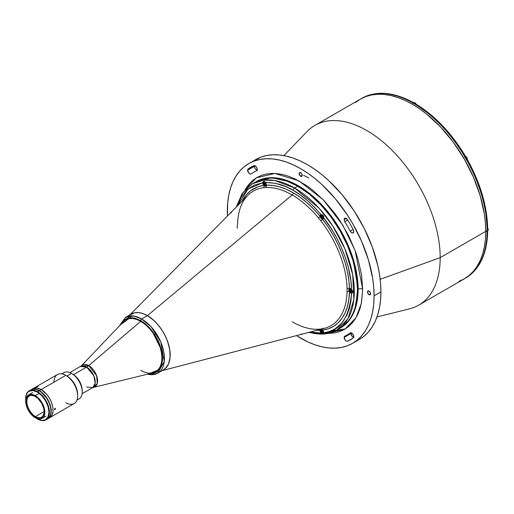 <?xml version="1.0" encoding="UTF-8"?>
<svg xmlns="http://www.w3.org/2000/svg" width="514" height="514" viewBox="0 0 514 514"><rect width="100%" height="100%" fill="white"/><g stroke="black" fill="none" stroke-linecap="round" stroke-linejoin="round"><path stroke-width="0.77" d="M332.674 330.174L335.314 330.277M336.535 330.264L345.305 328.909M303.607 175.338L308.689 177.915L303.607 175.338M376.993 316.965L409.523 308.85A103.789 59.926 -120 0 0 440.19 257.655A103.789 59.926 60 0 1 418.692 305.168L464.277 278.851A103.789 59.926 -120 0 0 485.769 231.339L440.19 257.655L380.174 279.301L440.19 257.655A103.789 59.926 -120 0 0 389.233 147.55A103.789 59.926 -120 0 0 307.128 131.494L283.837 155.607M344.149 219.594L346.205 218.411L344.149 219.594L344.483 218.501L345.363 218.135L347.567 219.799A99.6 57.504 60 0 1 353.266 229.674L353.786 231.685L353.099 232.926L351.621 232.662L350.207 231.056A93.799 54.156 -120 0 0 344.836 221.759A2.904 1.677 60 0 1 344.149 219.594A2.904 1.677 60 0 1 344.753 218.27A2.904 1.677 60 0 1 347.567 219.799A99.6 57.504 60 0 1 353.266 229.674A2.904 1.677 60 0 1 353.189 232.881A2.904 1.677 60 0 1 350.207 231.056L353.112 229.379L350.207 231.056A93.799 54.156 60 0 0 344.836 221.759L344.149 219.594M347.74 220.082L344.836 221.759L347.74 220.082M350.375 332.892L350.207 332.988A2.904 1.677 60 0 1 350.285 332.937A2.904 1.677 60 0 1 353.144 334.543A2.904 1.677 60 0 1 353.266 337.91A99.6 57.504 60 0 1 350.497 339.696A99.6 57.504 60 0 1 347.567 341.2L353.266 337.91L347.567 341.2A2.904 1.677 60 0 1 345.363 340.326A2.904 1.677 60 0 1 344.149 337.46L350.985 333.515A2.904 1.677 -120 0 0 353.683 337.319M300.696 176.276L302.251 175.383L300.696 176.276A2.191 1.266 60 0 1 299.27 174.349A2.191 1.266 60 0 1 299.604 172.588A2.191 1.266 60 0 1 300.696 172.698A2.191 1.266 60 0 1 302.129 174.631A2.191 1.266 60 0 1 301.795 176.386A2.191 1.266 60 0 1 300.696 176.276L299.27 174.349L299.604 172.588L301.294 173.179L302.129 174.631L301.795 176.386L300.696 176.276M369.078 294.708L370.626 293.815L369.078 294.708A2.191 1.266 60 0 1 367.645 292.774A2.191 1.266 60 0 1 367.979 291.02A2.191 1.266 60 0 1 369.078 291.13A2.191 1.266 60 0 1 370.504 293.064A2.191 1.266 60 0 1 370.17 294.818A2.191 1.266 60 0 1 369.078 294.708L367.645 292.774L367.979 291.02L369.669 291.605L370.504 293.064L370.17 294.818L369.078 294.708M301.943 334.184A2.191 1.266 60 0 1 301.795 334.293A2.191 1.266 60 0 1 301.191 334.376M254.552 165.617A2.904 1.677 -120 0 0 254.449 166.305L247.613 170.25L248.93 173.224L250.151 174.015L251.192 173.893A93.799 54.156 60 0 1 253.8 172.209A93.799 54.156 60 0 1 256.563 170.796L256.563 170.796A93.799 54.156 -120 0 0 251.192 173.893A2.904 1.677 60 0 1 251.115 173.944A2.904 1.677 60 0 1 248.879 173.167A2.904 1.677 60 0 1 247.613 170.25L254.449 166.305A2.904 1.677 -120 0 0 257.141 170.108M374.089 295.813A103.789 59.926 60 0 1 352.591 343.326A103.789 59.926 60 0 1 296.475 335.61L307.892 341.932L315.018 344.823L322.002 346.834L328.787 347.952L335.295 348.151L341.469 347.445L347.258 345.832L352.591 343.326L357.429 339.96L361.721 335.751L365.422 330.759L368.506 325.021L370.928 318.59L372.682 311.535L373.736 303.915L374.089 295.813L380.925 291.868L374.089 295.813L373.736 287.307L372.682 278.466L368.506 260.161L361.721 241.593L352.591 223.481L347.258 214.813L335.295 198.68L322.002 184.648L315.018 178.596L307.892 173.257L300.696 168.701L293.507 164.955L286.382 162.058L279.398 160.047L272.613 158.935L266.104 158.73L259.923 159.443L254.141 161.055L248.802 163.561A103.789 59.926 60 0 1 328.787 191.362A103.789 59.926 60 0 1 374.089 295.813M227.432 216.015A103.789 59.926 60 0 1 227.31 211.074A103.789 59.926 60 0 1 248.802 163.555L243.97 166.928L239.678 171.13L235.977 176.129L232.893 181.866L230.471 188.297L228.717 195.352L227.663 202.966L227.432 216.015M248.802 163.555L260.977 157.104L266.766 155.491L272.94 154.785L279.449 154.984L286.234 156.102L293.218 158.113L300.343 161.004L307.539 164.75L314.729 169.312L321.854 174.644L328.838 180.697L342.131 194.729L354.095 210.868L364.265 228.486L372.258 246.913L377.764 265.442L379.518 274.521L380.572 283.355L380.925 291.868L380.572 299.97L379.518 307.584L377.764 314.639L375.342 321.07L372.258 326.814L368.557 331.806L364.265 336.008L359.434 339.381A103.789 59.926 -120 0 0 380.925 291.868A103.789 59.926 -120 0 0 335.623 187.417A103.789 59.926 -120 0 0 255.644 159.61A103.789 59.926 -120 0 0 252.335 161.781M328.003 333.477L335.141 332.847L340.03 331.485L344.534 329.371L348.62 326.525L352.244 322.972L355.373 318.751L357.975 313.906L360.025 308.471L361.503 302.515L362.691 289.234L361.503 274.579L357.975 259.114L355.373 251.262L348.62 235.695L340.03 220.814L335.141 213.805L324.424 201.006L312.795 190.219L306.774 185.708L294.625 178.692L288.605 176.251L282.7 174.548L276.975 173.61L271.476 173.436L266.258 174.034L261.369 175.402L256.865 177.516L252.779 180.363L249.155 183.909L245.043 189.782L256.402 177.786L274.951 173.456L298.897 180.844L323.255 199.785L342.774 225.158L355.148 250.652L362.691 289.234A3.225 1.863 0 0 0 358.136 289.234L352.867 257.887L344.374 237.262L330.637 215.302L312.101 195.538L291.2 182.142L271.578 177.664L256.197 181.622A84.45 48.759 -120 0 1 321.269 204.244A84.45 48.759 -120 0 1 358.136 289.234L357.5 289.6A84.45 48.759 60 0 1 340.005 328.26L343.943 325.523L347.432 322.098L350.445 318.037L352.951 313.367L354.923 308.137L356.35 302.393L357.5 289.6L356.35 275.491L352.951 260.592L347.432 245.486L340.005 230.747L330.958 216.947L320.633 204.617L309.434 194.221L297.779 186.171L286.131 180.774L280.445 179.135L274.932 178.229L269.632 178.062L264.607 178.641L259.898 179.951L255.554 181.988A84.45 48.759 60 0 1 320.633 204.617A84.45 48.759 60 0 1 357.5 289.6L358.136 289.234A3.225 1.863 180 0 1 362.691 289.234L361.297 303.523L356.009 317.71L345.1 329.037L327.694 333.47M340.647 327.893A84.45 48.759 -120 0 0 358.136 289.234L354.718 310.25L349.366 320.145L340.005 328.26A84.45 48.759 -120 0 0 352.951 260.592A84.45 48.759 -120 0 0 297.779 186.171A84.45 48.759 -120 0 0 255.554 181.988A84.45 48.759 -120 0 0 253.993 182.965A84.45 48.759 60 0 1 255.554 181.988L256.197 181.622M230.857 212.545A2.191 1.266 60 0 1 231.229 212.07A2.191 1.266 60 0 1 231.396 211.993M248.133 168.971A99.6 57.504 60 0 1 250.903 167.185A99.6 57.504 60 0 1 253.832 165.681L248.133 168.971L253.832 165.681A2.904 1.677 60 0 1 256.685 167.474A2.904 1.677 60 0 1 256.647 170.751A2.904 1.677 60 0 1 256.563 170.796L257.244 169.556L256.73 167.545L255.317 165.945L253.832 165.681A99.6 57.504 60 0 0 248.133 168.971A2.904 1.677 60 0 0 247.613 170.25L248.133 168.971M350.368 332.892L350.207 332.988A93.799 54.156 60 0 1 347.599 334.672A93.799 54.156 60 0 1 344.836 336.092A93.799 54.156 -120 0 0 350.207 332.988L351.621 333.021L353.099 334.473L353.786 336.497L353.266 337.91A99.6 57.504 60 0 1 347.567 341.2L346.513 341.167L345.363 340.326L344.149 337.46A2.904 1.677 60 0 1 344.753 336.137A2.904 1.677 60 0 1 344.836 336.092L344.149 337.46L350.985 333.515L352.199 336.374L353.915 337.345M351.094 332.828A2.904 1.677 -120 0 0 350.985 333.515L351.165 332.648M302.129 333.907L301.294 334.396L300.696 334.184M230.773 213.072L231.73 211.967M254.584 165.534L254.539 167.056L255.233 168.618L256.37 169.774L257.559 170.128M416.488 104.541L415.183 104.329A103.789 59.926 -120 0 0 412.222 102.62L412.267 102.594A103.789 59.926 -120 0 0 362.91 97.705L362.865 97.731A103.789 59.926 -120 0 0 361.805 98.315L314.902 125.397A103.789 59.926 60 0 1 394.88 153.204A103.789 59.926 60 0 1 440.19 257.655L485.769 231.339A103.789 59.926 -120 0 0 440.466 126.887A103.789 59.926 -120 0 0 360.487 99.08L365.82 96.574L371.609 94.962L377.784 94.255L384.292 94.454L391.077 95.572L398.061 97.583L405.186 100.474L412.382 104.22L419.572 108.782L426.697 114.114L440.466 126.887L453.155 142.044L464.277 158.999L473.4 177.112L480.185 195.68L484.361 213.991L485.415 222.825L485.769 231.339L485.415 239.44L484.361 247.054L482.607 254.109L480.185 260.54L477.101 266.278L473.4 271.276L469.109 275.478L464.277 278.851L458.938 281.351L464.277 278.851L469.109 275.478L473.4 271.276L477.101 266.278L480.185 260.54L482.607 254.109L484.361 247.054L485.415 239.44L485.769 231.339A103.789 59.926 60 0 1 464.277 278.851L465.594 278.087A103.789 59.926 -120 0 0 466.635 277.464L466.68 277.438A103.789 59.926 -120 0 0 487.124 232.251L487.079 232.277A103.789 59.926 -120 0 0 487.092 230.574L485.769 231.339L485.415 222.825L484.361 213.991L482.607 204.913L480.185 195.68L473.4 177.112L464.277 158.999L458.938 150.339L453.155 142.044L440.466 126.887L426.697 114.114L419.572 108.782L412.382 104.22L405.186 100.474L398.061 97.583L391.077 95.572L384.292 94.454L377.784 94.255L371.609 94.962L365.82 96.574L360.487 99.08L355.649 102.447L360.487 99.08A103.789 59.926 60 0 1 440.466 126.887A103.789 59.926 60 0 1 485.769 231.339L487.092 230.574A103.789 59.926 -120 0 0 487.079 228.852L487.69 228.043L487.137 227.259M125.692 319.869A29.979 17.309 60 0 1 140.675 321.353L140.675 321.353A29.979 17.309 -120 0 0 123.386 321.693L81.508 365.724A12.535 7.235 60 0 1 88.736 365.582L140.675 321.353L88.736 365.582L96.619 375.702L97.268 383.508L93.863 387.126A12.535 7.235 60 0 0 97.178 377.591A12.535 7.235 60 0 0 88.736 365.582A12.895 7.447 -60 0 1 86.628 367.086A12.895 7.447 120 0 0 88.736 365.582L81.508 365.724L69.923 372.611M86.628 386.984L92.719 387.588L95.18 383.174L93.882 375.856L86.628 367.086A12.182 7.035 -120 0 0 80.537 366.482L86.628 367.086L73.547 374.642L86.628 367.086A12.182 7.035 -120 0 1 94.589 377.822A12.182 7.035 -120 0 1 92.719 387.588L152.934 372.875A29.979 17.309 -120 0 0 160.876 350.06A29.979 17.309 -120 0 0 140.675 321.353A29.979 17.309 60 0 1 160.259 347.772A29.979 17.309 60 0 1 155.665 371.789A29.979 17.309 60 0 1 140.675 370.305M162.238 370.6L324.411 328.324A77.665 44.84 -120 0 0 347.053 291.624L347.053 288.527A1.934 1.086 178.8 0 1 349.462 288.643L350.471 288.714L351.55 289.594L350.901 280.901L348.28 267.235L345.466 257.912L341.849 248.59L337.48 239.408L332.436 230.51L323.762 217.981A2.576 1.491 60 0 1 323.229 219.137A2.576 1.491 60 0 1 322.535 219.234A2.576 1.491 60 0 1 320.151 216.272A2.576 1.491 60 0 1 320.119 215.848A2.576 1.491 60 0 1 320.652 214.672A2.576 1.491 60 0 1 321.006 214.556L314.446 207.251L307.552 200.723L300.446 195.069L293.224 190.386L286.002 186.736L275.414 183.318L265.436 182.47L266.329 184.796A2.576 1.491 60 0 1 266.297 185.181A2.576 1.491 60 0 1 265.796 185.978A2.576 1.491 60 0 1 263.913 185.393A2.576 1.491 60 0 1 262.68 182.721L254.012 185.226L246.694 190.244L240.982 197.594L237.404 205.908L247.876 189.178L262.68 182.721L263.521 181.333L264.35 181.275L265.436 182.47C275.934 182.643 285.199 185.284 293.224 190.386A1.934 1.118 -60 0 1 294.593 188.015L274.688 180.465L263.438 180.157L252.368 183.832L242.961 192.519L236.703 206.615M236.196 207.136L242.319 193.219L252.368 183.832A84.45 48.759 60 0 1 294.593 188.015L297.779 186.171L294.593 188.015A84.45 48.759 60 0 1 349.758 262.436A84.45 48.759 60 0 1 336.818 330.104A84.45 48.759 60 0 1 309.255 332.275M352.347 291.65A2.576 1.491 -120 0 0 352.816 291.946M348.833 289.864L349.379 289.549L348.833 289.864A2.576 1.491 -120 0 0 349.462 291.817A2.576 1.491 60 0 1 348.833 289.864A2.576 1.491 60 0 1 349.372 288.688A2.576 1.491 60 0 1 349.462 288.643A2.576 1.491 -120 0 0 348.833 289.864M292.151 321.796A77.665 44.84 -120 0 0 318.442 329.236L320.768 329.024A77.665 44.84 -120 0 0 324.527 328.292A77.665 44.84 -120 0 0 347.053 291.624L347.053 288.527A77.665 44.84 -120 0 0 320.768 220.769A1.934 0.373 142 0 0 322.535 219.234A1.934 0.373 -38 0 1 320.768 220.769L318.442 217.878A1.934 0.443 140.4 0 0 320.151 216.272A1.934 0.443 -39.6 0 1 318.442 217.878A77.665 44.84 -120 0 0 292.151 194.96A1.934 1.118 120 0 0 293.224 192.801A1.934 1.118 -60 0 1 292.151 194.96L147.396 315.635A32.234 18.613 60 0 1 168.496 344.174A32.234 18.613 60 0 1 163.362 369.951L166.35 367.516L168.451 364.182L169.748 359.993L170.185 355.11L169.748 349.726L168.451 344.039L166.35 338.27L163.51 332.648L160.06 327.379L156.121 322.67L151.842 318.706L147.396 315.635L142.95 313.572L138.671 312.602L134.732 312.756L131.128 314.125A32.234 18.613 60 0 1 147.396 315.635L292.151 194.96A77.665 44.84 -120 0 0 265.86 187.52A1.934 1.516 87 0 0 266.297 185.181A79.554 45.932 60 0 1 293.224 192.801A79.554 45.932 60 0 1 320.151 216.272A2.576 1.491 -120 0 0 322.535 219.234A79.554 45.932 60 0 1 349.462 288.643A2.576 1.491 60 0 1 351.55 289.594L352.829 291.772L352.405 292.794L351.55 293.269A2.576 1.491 60 0 1 349.462 291.817A79.554 45.932 60 0 1 322.535 330.123A2.576 1.491 -120 0 0 320.151 330.335A1.934 1.516 87 0 0 319.65 329.564A1.934 1.516 -93 0 1 320.151 330.335L316.675 330.341M308.554 332.462L322.946 334.158L336.818 330.104L347.933 318.764L353.87 299.527L352.72 274.727L344.868 248.795L332.725 225.916L319.104 208.247L294.593 188.015A1.934 1.118 120 0 0 293.224 190.386C301.249 194.549 310.514 202.606 321.006 214.556L322.689 214.955L323.531 215.989L323.672 218.566L322.535 219.234L328.279 227.201L333.483 235.637L338.064 244.42L341.939 253.408L345.061 262.461L347.38 271.45L348.852 280.22L349.462 288.643A1.934 1.086 -1.2 0 0 347.053 288.527A77.665 44.84 -120 0 0 320.768 220.769L318.442 217.878A77.665 44.84 -120 0 0 292.151 194.96A77.665 44.84 -120 0 0 265.86 187.52L263.541 187.726A1.934 1.536 82.7 0 0 263.913 185.393L258.163 186.717L250.588 190.765L246.354 194.774L242.088 201.16A79.554 45.932 60 0 1 263.913 185.393A2.576 1.491 -120 0 0 266.297 185.181L272.651 185.425L279.327 186.794L286.221 189.261L293.224 192.801L300.227 197.35L307.115 202.837L313.797 209.179L320.151 216.272A2.576 1.491 60 0 1 320.119 215.848L320.607 215.565L320.119 215.848L320.64 214.679L322.689 214.955L323.531 215.989L323.762 217.955C337.563 235.123 351.21 264.299 351.55 289.594L352.713 291.207L352.405 292.794L351.03 293.192L349.462 291.817A1.934 1.144 1.2 0 0 347.053 291.624A1.934 1.144 -178.8 0 1 349.462 291.817L348.852 299.533L347.38 306.601L345.061 312.91L341.939 318.365L338.064 322.876L333.483 326.371L328.279 328.799L322.535 330.123A1.934 1.536 82.7 0 0 321.539 329.076A1.934 1.536 -97.3 0 1 322.535 330.123A2.576 1.491 60 0 1 323.762 332.796L323.698 333.644L323.19 333.927L321.006 333.046A2.576 1.491 60 0 1 320.119 330.72L320.607 330.438L320.119 330.72A2.576 1.491 60 0 1 320.151 330.335A2.576 1.491 60 0 1 320.652 329.545A2.576 1.491 60 0 1 322.535 330.123L323.762 332.796L329.68 331.408L335.038 328.889L341.849 323.075L346.976 314.998L349.372 308.496L350.901 301.217L351.55 293.269C349.019 318.294 339.754 331.472 323.762 332.796L323.524 333.837L321.507 333.49L320.64 332.494L320.119 330.72A2.576 1.491 60 0 1 320.151 330.335M325.233 332.847A2.576 1.491 -120 0 0 325.574 332.507M247.639 195.532A77.665 44.84 -120 0 1 263.541 187.726A1.934 1.536 -97.3 0 0 263.913 185.393L262.885 183.768L262.68 182.688L263.168 182.406L262.68 182.688L262.808 182.136L264.157 181.204L265.436 182.47A2.576 1.491 60 0 1 266.329 184.796A2.576 1.491 60 0 1 266.297 185.181A1.934 1.516 -93 0 1 265.86 187.52L263.541 187.726A77.665 44.84 -120 0 0 247.703 195.468L130.003 314.774M237.25 225.132L237.25 228.229M310.218 332.025L314.446 332.77L321.006 333.046L310.218 332.025M323.859 328.465A2.576 1.491 -120 0 0 322.657 328.382M466.635 277.464A103.789 59.926 60 0 1 464.932 278.459M487.375 230.844L487.651 231.679L487.079 232.277M487.137 230.677L487.69 231.461L487.124 232.251A103.789 59.926 60 0 1 466.68 277.438L467.13 277.007L466.68 277.438M466.718 277.412C480.134 268.514 487.124 253.196 487.69 231.467L487.542 231.891M465.266 156.012L464.585 156.404A103.789 59.926 -120 0 0 415.228 104.303A103.789 59.926 60 0 1 464.585 156.404L464.54 156.429A103.789 59.926 60 0 1 466.635 160.06A103.789 59.926 -120 0 0 464.54 156.429L464.984 156.172A2.095 1.208 -120 0 0 464.643 156.609M467.361 159.642L466.68 160.034A103.789 59.926 60 0 1 487.124 228.826L487.657 227.824M487.69 228.043L487.548 227.618M466.532 159.88A2.095 1.208 -120 0 0 467.078 159.803L467.091 159.796M465.254 156.018L464.56 157.136M416.597 105.094L429.89 114.519L442.676 126.463L454.511 140.508L459.94 148.173M412.222 102.62L413.32 103.211M466.037 159.687L467.078 159.803M471.486 168.168L478.804 185.329L483.931 202.561L485.608 211.023L487.124 227.246M487.079 228.852L487.124 228.826A103.789 59.926 -120 0 0 466.68 160.034L466.635 160.06M362.91 97.705L363.501 97.532L362.91 97.705A103.789 59.926 60 0 1 412.267 102.594L413.23 102.492L413.635 103.365M412.787 102.408L413.23 102.492C394.122 92.115 377.366 90.515 362.948 97.679M361.149 98.707A103.789 59.926 60 0 1 362.865 97.731M351.525 291.329L350.844 291.727L351.525 291.663L351.525 290.751L350.844 289.902L350.156 289.96L350.156 290.873L351.158 290.294M350.844 291.727L350.156 290.873L350.844 291.727M350.844 289.074L352.231 290.95L352.231 292.28L351.679 292.742L350.548 292.35L349.449 290.673L349.591 289.125L350.844 289.074M350.844 289.902L350.156 289.96M264.781 181.744L264.691 181.898A2.127 1.227 60 0 1 266.194 184.507A2.127 1.227 60 0 1 264.691 185.374L264.691 185.374A2.127 1.227 60 0 1 263.181 182.766A2.127 1.227 60 0 1 264.691 181.898L264.781 181.744A2.255 1.304 -120 0 0 263.509 181.738A2.255 1.304 -120 0 0 263.181 182.714M264.691 182.727L265.372 183.575L264.691 182.727L264.003 182.785L264.003 183.697L264.691 184.552L265.372 184.153L264.691 184.552L264.003 183.697L265.006 183.119M265.372 183.575L265.372 184.487L265.372 183.575M264.691 184.552L265.372 184.487L264.691 184.552M264.781 185.425A2.255 1.304 -120 0 0 266.046 185.432M264.691 181.898L266.079 183.774L266.079 185.104L265.526 185.567L264.112 184.911L263.296 183.498L263.438 181.95L264.691 181.898M321.822 329.602A2.255 1.304 -120 0 0 320.948 329.77A2.255 1.304 -120 0 0 320.62 330.753M322.214 333.457L322.124 333.406A2.127 1.227 60 0 1 320.62 330.804A2.127 1.227 60 0 1 322.124 329.93A2.127 1.227 60 0 1 323.627 332.539A2.127 1.227 60 0 1 322.124 333.406L322.214 333.457A2.255 1.304 -120 0 0 323.486 333.464M322.124 330.759L322.805 331.607L322.124 330.759L321.443 330.817L321.443 331.729L322.439 331.151L321.443 331.729L322.124 332.584L321.443 331.729L321.443 330.817L322.124 330.759M322.805 332.185L322.124 332.584L322.805 332.519L322.805 331.607M322.124 329.93L323.602 332.185L322.959 333.599L321.546 332.944L320.646 331.157L320.871 329.982L322.124 329.93M323.788 217.942A2.255 1.304 -120 0 0 322.214 214.903L322.124 215.058A2.127 1.227 60 0 1 323.627 217.666A2.127 1.227 60 0 1 322.124 218.534L322.124 218.534A2.127 1.227 60 0 1 320.62 215.931A2.127 1.227 60 0 1 322.124 215.058L322.214 214.903A2.255 1.304 -120 0 0 320.948 214.897A2.255 1.304 -120 0 0 320.62 215.88M322.124 215.886L321.443 215.944L321.443 216.857L322.439 216.278L321.443 216.857L322.124 217.711L321.443 216.857L321.443 215.944L322.124 215.886L322.805 216.735L322.805 217.647L322.124 217.711L322.805 217.647M322.805 217.313L322.124 217.711L322.805 217.313M322.214 218.585A2.255 1.304 -120 0 0 323.486 218.591M322.124 215.058L323.602 217.313L322.959 218.726L321.546 218.071L320.646 216.285L320.871 215.109L322.124 215.058M488.274 229.951L487.555 227.972M486.61 231.319L487.934 230.555A1.773 1.022 -120 0 0 487.683 228.139M467.207 158.73A1.709 0.989 -120 0 0 465.999 156.616L465.954 156.584A1.773 1.022 60 0 1 467.072 158.042A1.773 1.022 60 0 1 466.95 159.488A1.773 1.022 60 0 1 466.397 159.642M464.952 156.584A1.773 1.022 60 0 1 465.954 156.584L466.84 159.571A1.773 1.022 -120 0 0 467.11 158.151A1.773 1.022 -120 0 0 465.954 156.584L464.964 157.155L465.954 156.584A1.773 1.022 -120 0 0 465.067 156.5L464.701 156.706M465.067 156.5L466.23 156.776M467.11 158.119L466.461 156.988M416.186 104.355L414.837 102.742M416.102 104.162A1.773 1.022 -120 0 0 415.023 102.826L413.815 103.52L415.023 102.826A1.773 1.022 -120 0 0 414.136 102.736L412.813 103.5M81.7 386.946A12.246 7.074 -120 0 0 75.584 376.344M161.852 370.645L163.51 369.868A32.234 18.607 -120 0 0 168.451 344.039A32.234 18.607 -120 0 0 147.396 315.635L141.646 318.956A32.234 18.607 60 0 1 162.7 347.361A32.234 18.607 60 0 1 157.759 373.19A32.234 18.607 60 0 1 147.691 374.141M140.733 320.537L151.636 330.194L161.557 350.079L162.488 361.066L159.751 369.27L148.61 373.916L152.889 373.826L157.644 371.59L160.027 368.853L161.672 365.223L162.61 358.431L161.672 350.554L158.922 342.266L154.611 334.28L149.105 327.289L144.999 323.486L140.733 320.537A1.291 0.745 -60 0 1 141.646 318.956A1.291 0.745 120 0 0 140.733 320.537L134.379 317.954L128.577 317.774L123.816 320.004L121.432 322.747L120.321 324.919L130.241 317.568L140.733 320.537M119.332 325.96L125.525 317.356L131.282 314.035A32.234 18.607 -120 0 1 147.396 315.635L154.014 320.588L158.139 324.944L161.852 329.956L165.013 335.43L167.493 341.148L169.748 349.726L170.076 357.628L168.451 364.182L165.013 368.821L157.759 373.19L164.268 361.515L160.831 342.151L151 326.679L141.646 318.956L134.045 316.071L125.525 317.356A32.234 18.607 60 0 1 141.646 318.956L147.396 315.635L142.95 313.572L138.671 312.602L134.732 312.756L129.779 315.082M155.665 371.789L158.357 369.572L160.317 366.469L161.518 362.576L161.929 358.04L161.518 353.028L160.317 347.74L158.357 342.375L155.716 337.145L152.51 332.25L148.842 327.868L144.864 324.18L140.733 321.321L136.595 319.406L132.618 318.5L128.956 318.648L125.744 319.837M53.964 382.21A16.763 9.676 60 0 1 65.811 375.368L41.197 389.58L46.787 394.418L49.582 398.427L51.651 402.847L52.82 407.306L52.993 411.412L52.145 414.824L50.359 417.233L52.145 414.824L52.993 411.412L52.82 407.306L51.651 402.847L49.582 398.427L46.787 394.418L41.197 389.58A16.763 9.676 60 0 1 52.145 404.351A16.763 9.676 60 0 1 49.582 417.779L48.714 418.184L49.582 417.779A16.763 9.676 -120 0 0 52.145 404.351A16.763 9.676 -120 0 0 41.197 389.58L39.372 390.634A16.763 9.676 60 0 1 50.327 405.398A16.763 9.676 60 0 1 47.757 418.833A16.763 9.676 60 0 1 47.641 418.897L49.228 417.612L50.719 414.837L51.227 411.161L50.719 406.889L49.228 402.404L46.896 398.08L42.816 393.204L39.372 390.634L41.197 389.58A16.763 9.676 -120 0 0 32.819 388.751L32.035 389.291L32.819 388.751A16.763 9.676 60 0 1 41.197 389.58L36.661 387.999L32.819 388.751L36.661 387.999L41.197 389.58L65.811 375.368L66.955 376.023L71.51 373.395L72.423 373.922L71.51 373.395A15.15 8.744 -120 0 0 63.935 372.644L61.828 373.864M39.218 393.351L35.273 395.632A13.537 7.819 60 0 1 44.114 407.563A13.537 7.819 60 0 1 42.039 418.409A13.537 7.819 60 0 1 35.273 417.741L32.491 415.659L29.953 412.806L27.872 409.427L26.111 404.608L25.745 400.104L26.426 397.348L27.872 395.401L29.953 394.424L32.491 394.501L34.335 395.144L38.935 398.588L42.675 403.946L44.435 408.765L44.66 414.265L43.716 416.77L42.675 417.972L40.593 418.949L38.935 419.013L35.273 417.741A13.537 7.819 60 0 1 26.426 405.809A13.537 7.819 60 0 1 28.501 394.964A13.537 7.819 60 0 1 35.273 395.632L39.218 393.351M35.389 396.487A12.246 7.074 -120 0 0 26.837 401.62A12.246 7.074 -120 0 0 35.498 416.552L35.273 416.95A12.574 7.26 60 0 1 26.381 401.556A12.574 7.26 60 0 1 35.273 396.422L35.273 396.422A12.574 7.26 60 0 1 44.159 411.817A12.574 7.26 60 0 1 35.273 416.95L35.498 416.552A12.246 7.074 60 0 1 27.499 405.758A12.246 7.074 60 0 1 29.375 395.947A12.246 7.074 60 0 1 35.389 396.487M44.159 411.553L35.498 416.552L44.159 411.553M44.159 411.682A12.246 7.074 60 0 1 41.628 417.162A12.246 7.074 60 0 1 35.498 416.552A12.246 7.074 -120 0 0 44.159 411.682M35.273 416.95L39.462 418.158L40.914 417.876L42.662 416.655L44.12 412.8L43.78 408.617L41.557 403.053L37.856 398.35L34.399 395.966L30.332 395.298L28.398 396.204L26.767 398.793L26.381 401.556L26.767 404.756L28.398 409.228L30.332 412.369L32.69 415.016L35.273 416.95M30.879 389.869L32.793 389.137L34.843 389.053L39.372 390.634A16.763 9.676 60 0 0 30.994 389.798A16.763 9.676 60 0 0 30.879 389.869M25.758 400.136L26.201 395.182L27.66 392.465L29.105 391.263L32.877 390.531L37.323 392.079L39.148 390.762L41.461 392.362L46.665 398.209L49.003 402.533L50.488 407.024L51.002 411.29L50.488 414.971L49.003 417.741L47.526 418.961A16.763 9.676 -120 0 0 50.096 405.533A16.763 9.676 -120 0 0 39.148 390.762L37.554 391.681A16.763 9.676 60 0 1 48.502 406.452A16.763 9.676 60 0 1 45.932 419.887A16.763 9.676 60 0 1 37.554 419.051A16.763 9.676 -120 0 0 49.402 412.209A16.763 9.676 -120 0 0 37.554 391.681L37.323 392.079A16.442 9.49 60 0 1 48.946 412.209A16.442 9.49 60 0 1 37.323 418.923L36.186 418.203M25.751 400.059A16.442 9.49 60 0 1 25.7 398.787A16.442 9.49 60 0 1 37.323 392.079L41.775 395.671L45.54 400.753L48.065 406.568L48.946 412.209L48.065 416.835L45.54 419.739L41.775 420.471L37.323 418.923A16.442 9.49 60 0 1 36.25 418.242M37.554 391.681A16.763 9.676 -120 0 0 25.7 398.523A16.763 9.676 -120 0 0 25.7 398.658A16.763 9.676 60 0 1 29.169 390.852A16.763 9.676 60 0 1 37.554 391.681M30.769 389.933A16.763 9.676 -120 0 1 39.148 390.762L36.835 389.689L33.558 389.156L31.63 389.528L29.169 390.852M48.721 418.043A16.699 9.637 -120 0 0 42.623 393.088L42.431 393.197M35.967 389.426L36.128 389.336A16.699 9.637 -120 0 0 32.164 389.361M62.412 373.98A15.15 8.744 60 0 1 71.51 373.395L66.955 376.023L65.811 375.368A16.763 9.676 -120 0 0 57.433 374.539L30.994 389.798M36.642 386.984L37.985 386.567L36.642 386.984M37.914 386.708L36.481 387.132L37.914 386.708M54.998 409.626L54.439 409.305L54.998 409.626L54.6 409.671L54.484 409.028L55.409 408.27L55.216 409.452L54.6 409.671L54.484 409.028L55.48 408.334L54.998 409.626M47.757 418.833L74.196 403.567A16.763 9.676 -120 0 0 76.766 390.139A16.763 9.676 -120 0 0 65.811 375.368L65.811 375.368A16.763 9.676 60 0 1 77.665 395.896A16.763 9.676 60 0 1 65.811 402.738M77.665 395.896L77.665 394.579A15.15 8.744 -120 0 0 66.955 376.023L66.955 376.023A15.15 8.744 60 0 1 77.653 395.215M76.971 400.104L79.085 398.883A15.15 8.744 -120 0 0 81.411 386.74A15.15 8.744 -120 0 0 71.51 373.395L71.51 373.395A15.15 8.744 60 0 1 82.227 391.944A15.15 8.744 60 0 1 77.171 399.532M82.227 390.897L81.475 386.136L79.355 381.234L76.175 376.948L72.423 373.922A13.859 7.999 -120 0 1 82.227 390.897L82.227 391.944M352.591 343.326L359.434 339.381M253.8 172.209L257.039 170.34M347.599 334.672L350.837 332.802M92.719 387.588L82.105 393.718M252.368 183.832L255.554 181.988M247.703 195.468C241.329 202.008 237.943 211.697 237.552 224.534M324.411 328.324L320.922 328.999M336.818 330.104L340.005 328.26M467.387 159.623C480.294 182.971 487.06 205.773 487.69 228.023M416.205 104.213C435.159 115.888 451.523 133.145 465.292 155.993M263.65 181.628C262.795 182.804 263.149 184.07 264.716 185.432L265.905 185.541M321.089 329.66C320.228 330.836 320.582 332.108 322.149 333.464L323.345 333.573M321.089 214.788C320.228 215.964 320.582 217.236 322.149 218.591L323.345 218.701M466.84 159.571L466.474 159.777M147.216 374.256L152.17 374.79L157.759 373.19M46.144 416.038L42.039 418.409M32.607 392.593L28.501 394.964M47.526 418.961L45.932 419.887M65.811 375.368L66.955 376.023M71.51 373.395L72.423 373.922"/></g></svg>
